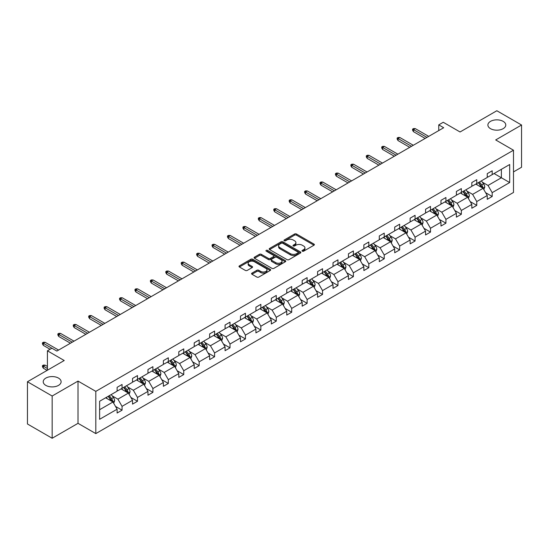 <?xml version="1.0" encoding="UTF-8"?>
<svg xmlns="http://www.w3.org/2000/svg" width="549" height="549" viewBox="0 0 549 549"><rect width="100%" height="100%" fill="white"/><g stroke="black" fill="none" stroke-linecap="round" stroke-linejoin="round"><path stroke-width="0.82" d="M58.489 378.089A8.949 5.167 0 0 0 48.737 376.971A8.949 5.167 0 0 0 43.22 381.747A8.949 5.167 0 0 0 45.835 385.398A8.949 5.167 0 0 0 55.586 386.517A8.949 5.167 0 0 0 61.111 381.747A8.949 5.167 0 0 0 58.489 378.089M503.165 121.363A8.949 5.167 0 0 0 493.414 120.245A8.949 5.167 0 0 0 487.889 125.014A8.949 5.167 0 0 0 490.511 128.672A8.949 5.167 0 0 0 500.263 129.79A8.949 5.167 0 0 0 505.78 125.014A8.949 5.167 0 0 0 503.165 121.363M302.307 251.174A0.961 0.556 0 0 0 303.666 251.174L313.973 245.218A1.373 0.789 0 0 0 314.378 244.662A1.373 0.789 0 0 0 313.973 244.099L296.508 234.018A1.373 0.789 0 0 0 294.566 234.018L284.258 239.968A0.961 0.556 0 0 0 283.977 240.359A0.961 0.556 0 0 0 284.258 240.75A0.961 0.556 0 0 0 285.617 240.75L286.949 239.982A4.392 2.532 0 0 1 293.159 239.982L294.614 240.819A4.392 2.532 0 0 1 295.904 242.617A4.392 2.532 0 0 1 294.614 244.408L293.283 245.177A0.961 0.556 0 0 0 293.001 245.568A0.961 0.556 0 0 0 293.283 245.959A0.961 0.556 0 0 0 294.641 245.959L295.973 245.19A4.392 2.532 0 0 1 302.183 245.19L303.638 246.034A4.392 2.532 0 0 1 304.928 247.825A4.392 2.532 0 0 1 303.638 249.617L302.307 250.385A0.961 0.556 0 0 0 302.025 250.783A0.961 0.556 0 0 0 302.307 251.174L302.307 250.385M513.493 171.906L521.55 167.253L521.55 125.014L496.838 110.747L460.062 131.98L443.256 122.276L438.754 124.877L438.754 130.58M52.162 438.253L78.02 423.327L78.02 381.088L52.162 396.014L52.162 438.253L27.45 423.986L27.45 381.747L64.226 360.515L47.42 350.811L47.42 370.218M52.162 396.014L27.45 381.747M251.97 273.121A1.373 0.789 0 0 0 251.566 273.677A1.373 0.789 0 0 0 251.97 274.239L256.87 277.067A1.373 0.789 0 0 0 258.812 277.067L270.259 270.458A1.373 0.789 0 0 0 270.664 269.895A1.373 0.789 0 0 0 270.259 269.339L252.794 259.252A1.373 0.789 0 0 0 250.852 259.252L239.405 265.867A1.373 0.789 0 0 0 239 266.423A1.373 0.789 0 0 0 239.405 266.986L245.321 270.403A1.373 0.789 0 0 0 247.263 270.403L252.163 267.576A1.373 0.789 0 0 0 252.567 267.013A1.373 0.789 0 0 0 252.163 266.45L249.225 264.755A3.671 2.121 0 0 1 248.155 263.259A3.671 2.121 0 0 1 250.419 261.303A3.671 2.121 0 0 1 254.42 261.763L265.915 268.399A3.671 2.121 0 0 1 266.992 269.895A3.671 2.121 0 0 1 264.728 271.858A3.671 2.121 0 0 1 260.727 271.398L258.812 270.293A1.373 0.789 0 0 0 256.87 270.293L251.97 273.121L251.97 274.239M47.42 350.811L51.915 348.21L56.863 351.065L443.695 127.732L438.754 124.877M78.02 381.088L95.814 391.362L513.493 150.213L513.493 192.452L95.814 433.6L95.814 391.362M521.55 125.014L495.699 139.94L513.493 150.213M287.052 259.643A1.373 0.789 0 0 0 288.987 259.643L300.44 253.034A1.373 0.789 0 0 0 300.838 252.471A1.373 0.789 0 0 0 300.44 251.916L282.975 241.828A1.373 0.789 0 0 0 281.033 241.828L269.58 248.443A1.373 0.789 0 0 0 269.182 248.999A1.373 0.789 0 0 0 269.58 249.562L287.052 259.643M266.615 251.38A0.961 0.556 0 0 1 267.589 251.517L267.589 250.371L285.35 260.624A1.373 0.789 0 0 1 285.755 261.187A1.373 0.789 0 0 1 285.35 261.749L273.903 268.358A1.373 0.789 0 0 1 271.961 268.358L254.489 258.27L259.396 255.463L259.396 254.324L254.489 257.152A1.373 0.789 0 0 0 254.091 257.714A1.373 0.789 0 0 0 254.489 258.27L254.489 257.152M259.396 255.463A1.373 0.789 0 0 1 261.331 255.463L261.331 254.324A1.373 0.789 0 0 0 259.396 254.324M261.331 254.324L268.42 258.414A1.373 0.789 0 0 0 270.355 258.414L273.608 256.534A1.373 0.789 0 0 0 274.013 255.978A1.373 0.789 0 0 0 273.608 255.415L266.231 251.161A0.961 0.556 0 0 1 265.949 250.763A0.961 0.556 0 0 1 266.546 250.255A0.961 0.556 0 0 1 267.589 250.371M99.616 401.264L117.115 391.163L117.115 387.34L122.056 384.485L122.056 388.308L132.535 382.262L132.535 378.433L137.483 375.585L137.483 379.407L147.962 373.354L147.962 369.532L152.903 366.677L152.903 370.5L163.382 364.454L163.382 360.624L168.323 357.776L168.323 361.599L178.802 355.546L178.802 351.724L183.75 348.869L183.75 352.691L194.229 346.645L194.229 342.823L199.17 339.968L199.17 343.791L209.649 337.738L209.649 333.916L214.59 331.061L214.59 334.883L225.069 328.837L225.069 325.015L230.01 322.16L230.01 325.982L240.489 319.93L240.489 316.107L245.437 313.253L245.437 317.082L255.916 311.029L255.916 307.207L260.857 304.352L260.857 308.174L271.336 302.122L271.336 298.299L276.277 295.444L276.277 299.274L286.756 293.221L286.756 289.398L291.704 286.544L291.704 290.366L302.183 284.32L302.183 280.491L307.124 277.636L307.124 281.465L317.603 275.413L317.603 271.59L322.544 268.736L322.544 272.558L333.023 266.512L333.023 262.683L337.964 259.828L337.964 263.657L348.45 257.605L348.45 253.782L353.391 250.927L353.391 254.75L363.87 248.704L363.87 244.875L368.811 242.027L368.811 245.849L379.29 239.796L379.29 235.974L384.231 233.119L384.231 236.942L394.71 230.896L394.71 227.066L399.658 224.218L399.658 228.041L410.137 221.988L410.137 218.166L415.078 215.311L415.078 219.133L425.557 213.087L425.557 209.265L430.498 206.41L430.498 210.233L440.977 204.18L440.977 200.358L445.925 197.503L445.925 201.325L456.404 195.279L456.404 191.457L461.345 188.602L461.345 192.424L471.824 186.372L471.824 182.549L476.765 179.695L476.765 183.524L487.244 177.471L487.244 173.649L492.185 170.794L492.185 174.616L509.685 164.515L509.685 182.549L492.185 192.651L492.185 196.48L487.244 199.328L487.244 195.506L476.765 201.558L476.765 205.381L471.824 208.236L471.824 204.413L461.345 210.459L461.345 214.282L456.404 217.136L456.404 213.314L445.925 219.367L445.925 223.189L440.977 226.044L440.977 222.221L430.498 228.267L430.498 232.09L425.557 234.945L425.557 231.122L415.078 237.175L415.078 240.997L410.137 243.852L410.137 240.023L399.658 246.076L399.658 249.898L394.71 252.753L394.71 248.93L384.231 254.983L384.231 258.805L379.29 261.66L379.29 257.831L368.811 263.884L368.811 267.706L363.87 270.561L363.87 266.739L353.391 272.791L353.391 276.614L348.45 279.468L348.45 275.639L337.964 281.692L337.964 285.514L333.023 288.369L333.023 284.547L322.544 290.593L322.544 294.422L317.603 297.277L317.603 293.447L307.124 299.5L307.124 303.322L302.183 306.177L302.183 302.355L291.704 308.401L291.704 312.23L286.756 315.078L286.756 311.256L276.277 317.308L276.277 321.131L271.336 323.985L271.336 320.163L260.857 326.209L260.857 330.038L255.916 332.886L255.916 329.064L245.437 335.116L245.437 338.939L240.489 341.794L240.489 337.971L230.01 344.017L230.01 347.84L225.069 350.694L225.069 346.872L214.59 352.925L214.59 356.747L209.649 359.602L209.649 355.779L199.17 361.825L199.17 365.648L194.229 368.503L194.229 364.68L183.75 370.733L183.75 374.555L178.802 377.41L178.802 373.581L168.323 379.634L168.323 383.456L163.382 386.311L163.382 382.488L152.903 388.541L152.903 392.363L147.962 395.218L147.962 391.389L137.483 397.442L137.483 401.264L132.535 404.119L132.535 400.296L122.056 406.342L122.056 410.172L117.115 413.026L117.115 409.197L99.616 419.299L99.616 401.264M121.068 388.877L128.384 393.105L117.905 399.157L112.181 395.85M117.905 399.157L122.056 406.342M128.384 393.105L132.535 400.296M117.115 390.25L117.905 390.71L122.056 388.308M136.495 379.977L143.811 384.197L133.332 390.25L127.608 386.949M133.332 390.25L137.483 397.442M143.811 384.197L147.962 391.389M132.535 381.349L133.332 381.802L137.483 379.407M151.915 371.076L159.231 375.296L148.752 381.349L143.028 378.041M148.752 381.349L152.903 388.541M159.231 375.296L163.382 382.488M147.962 372.442L148.752 372.901L152.903 370.5M167.335 362.168L174.651 366.396L164.172 372.442L158.448 369.141M164.172 372.442L168.323 379.634M174.651 366.396L178.802 373.581M163.382 363.541L164.172 363.994L168.323 361.599M182.755 353.268L190.071 357.488L179.592 363.541L173.875 360.233M179.592 363.541L183.75 370.733M190.071 357.488L194.229 364.68M178.802 354.633L179.592 355.093L183.75 352.691M198.182 344.36L205.498 348.588L195.019 354.633L189.295 351.333M195.019 354.633L199.17 361.825M205.498 348.588L209.649 355.779M194.229 345.733L195.019 346.186L199.17 343.791M213.602 335.46L220.918 339.68L210.439 345.733L204.715 342.425M210.439 345.733L214.59 352.925M220.918 339.68L225.069 346.872M209.649 336.825L210.439 337.285L214.59 334.883M229.022 326.552L236.338 330.779L225.859 336.825L220.142 333.524M225.859 336.825L230.01 344.017M236.338 330.779L240.489 337.971M225.069 327.925L225.859 328.377L230.01 325.982M244.449 317.651L251.765 321.872L241.286 327.925L235.562 324.617M241.286 327.925L245.437 335.116M251.765 321.872L255.916 329.064M240.489 319.017L241.286 319.477L245.437 317.082M259.869 308.744L267.185 312.971L256.706 319.017L250.982 315.716M256.706 319.017L260.857 326.209M267.185 312.971L271.336 320.163M255.916 310.116L256.706 310.569L260.857 308.174M275.289 299.843L282.605 304.064L272.126 310.116L266.402 306.809M272.126 310.116L276.277 317.308M282.605 304.064L286.756 311.256M271.336 301.209L272.126 301.669L276.277 299.274M290.716 290.936L298.032 295.163L287.552 301.209L281.829 297.908M287.552 301.209L291.704 308.401M298.032 295.163L302.183 302.355M286.756 292.308L287.552 292.761L291.704 290.366M306.136 282.035L313.452 286.255L302.973 292.308L297.249 289.007M302.973 292.308L307.124 299.5M313.452 286.255L317.603 293.447M302.183 283.401L302.973 283.86L307.124 281.465M321.556 273.127L328.872 277.355L318.393 283.401L312.669 280.1M318.393 283.401L322.544 290.593M328.872 277.355L333.023 284.547M317.603 274.5L318.393 274.96L322.544 272.558M336.976 264.227L344.292 268.447L333.813 274.5L328.096 271.199M333.813 274.5L337.964 281.692M344.292 268.447L348.45 275.639M333.023 265.599L333.813 266.052L337.964 263.657M352.403 255.319L359.719 259.547L349.239 265.599L343.516 262.292M349.239 265.599L353.391 272.791M359.719 259.547L363.87 266.739M348.45 256.692L349.239 257.152L353.391 254.75M367.823 246.419L375.139 250.639L364.66 256.692L358.936 253.391M364.66 256.692L368.811 263.884M375.139 250.639L379.29 257.831M363.87 247.791L364.66 248.244L368.811 245.849M383.243 237.518L390.559 241.738L380.08 247.791L374.363 244.483M380.08 247.791L384.231 254.983M390.559 241.738L394.71 248.93M379.29 238.884L380.08 239.343L384.231 236.942M398.67 228.61L405.986 232.838L395.506 238.884L389.783 235.583M395.506 238.884L399.658 246.076M405.986 232.838L410.137 240.023M394.71 229.983L395.506 230.436L399.658 228.041M414.09 219.71L421.406 223.93L410.926 229.983L405.203 226.675M410.926 229.983L415.078 237.175M421.406 223.93L425.557 231.122M410.137 221.075L410.926 221.535L415.078 219.133M429.51 210.802L436.826 215.03L426.347 221.075L420.623 217.775M426.347 221.075L430.498 228.267M436.826 215.03L440.977 222.221M425.557 212.175L426.347 212.628L430.498 210.233M444.937 201.902L452.252 206.122L441.773 212.175L436.05 208.867M441.773 212.175L445.925 219.367M452.252 206.122L456.404 213.314M440.977 203.267L441.773 203.727L445.925 201.325M460.357 192.994L467.673 197.221L457.193 203.267L451.47 199.966M457.193 203.267L461.345 210.459M467.673 197.221L471.824 204.413M456.404 194.367L457.193 194.82L461.345 192.424M475.777 184.093L483.093 188.314L472.614 194.367L466.89 191.059M472.614 194.367L476.765 201.558M483.093 188.314L487.244 195.506M471.824 185.459L472.614 185.919L476.765 183.524M494.066 173.532L501.381 177.759L488.034 185.459L482.317 182.158M488.034 185.459L492.185 192.651M509.685 182.549L501.381 177.759L501.381 169.312L509.685 164.515M78.02 423.327L95.814 433.6M487.244 176.558L488.034 177.011L492.185 174.616M99.616 409.712L112.964 402.005L105.648 397.785M112.964 402.005L117.115 409.197M485.618 192.678L492.185 196.48M470.191 201.586L476.765 205.381M454.771 210.487L461.345 214.282M439.351 219.394L445.925 223.189M423.924 228.295L430.498 232.09M408.504 237.202L415.078 240.997M393.084 246.103L399.658 249.898M377.657 255.011L384.231 258.805M362.237 263.911L368.811 267.706M346.817 272.819L353.391 276.614M331.397 281.719L337.964 285.514M315.97 290.627L322.544 294.422M300.55 299.528L307.124 303.322M285.13 308.435L291.704 312.23M269.703 317.336L276.277 321.131M254.283 326.236L260.857 330.038M238.863 335.144L245.437 338.939M223.436 344.045L230.01 347.84M208.016 352.952L214.59 356.747M192.596 361.853L199.17 365.648M177.176 370.76L183.75 374.555M161.749 379.661L168.323 383.456M146.329 388.568L152.903 392.363M130.909 397.469L137.483 401.264M115.482 406.377L122.056 410.172M302.691 251.305L303.638 250.756A4.392 2.532 0 0 0 304.928 248.965L304.928 247.825M295.904 242.617L295.904 243.756A4.392 2.532 0 0 1 294.614 245.547L293.667 246.096M313.973 244.099L313.973 245.218L296.508 235.157A1.373 0.789 0 0 0 294.566 235.157L284.643 240.887M300.42 253.048L282.975 242.974A1.373 0.789 0 0 0 281.033 242.974L269.6 249.575M298.011 252.869A0.961 0.556 0 0 0 298.292 252.471A0.961 0.556 0 0 0 298.011 252.08L282.68 243.228A0.961 0.556 0 0 0 281.321 243.228L279.915 244.044A4.392 2.532 0 0 0 278.631 245.835A4.392 2.532 0 0 0 279.915 247.626L290.394 253.679A4.392 2.532 0 0 0 296.604 253.679L298.011 252.869L298.011 254.009A0.961 0.556 0 0 0 298.292 253.617L298.292 252.471M278.631 245.835L278.631 246.975A4.392 2.532 0 0 0 279.915 248.772L279.915 247.626M298.011 254.009L296.604 254.818A4.392 2.532 0 0 1 290.394 254.818L279.915 248.772M261.331 255.463L268.42 259.553A1.373 0.789 0 0 0 270.355 259.553L273.608 257.68A1.373 0.789 0 0 0 274.013 257.117L274.013 255.978M267.589 251.517L285.329 261.756M275.77 262.655A3.671 2.121 0 0 0 279.77 263.115A3.671 2.121 0 0 0 282.035 261.159A3.671 2.121 0 0 0 280.958 259.656L276.909 257.323A1.373 0.789 0 0 0 274.967 257.323L271.714 259.197A1.373 0.789 0 0 0 271.316 259.759A1.373 0.789 0 0 0 271.714 260.315L275.77 262.655L275.77 263.801A3.671 2.121 0 0 0 279.77 264.261A3.671 2.121 0 0 0 282.035 262.298L282.035 261.159M271.316 259.759L271.316 260.899A1.373 0.789 0 0 0 271.714 261.461L271.714 260.315M275.77 263.801L271.714 261.461M266.992 269.895L266.992 271.041A3.671 2.121 0 0 1 264.728 272.997A3.671 2.121 0 0 1 260.727 272.537L258.812 271.432A1.373 0.789 0 0 0 256.87 271.432L251.984 274.253M248.155 263.259L248.155 264.398A3.671 2.121 0 0 0 249.225 265.901L249.225 264.755M252.142 267.583L249.225 265.901M270.245 270.472L252.794 260.398A1.373 0.789 0 0 0 250.852 260.398L239.419 266.992M483.847 189.618L484.753 186.989A3.706 2.141 -120 0 0 483.573 183.833L481.349 180.875M477.369 185.013L476.408 183.73M482.544 187.998L482.756 187.147A3.706 2.141 -120 0 0 481.693 184.924L479.476 181.959M478.543 182.494L480.986 185.754A1.887 1.091 60 0 1 481.329 186.331L482.756 187.147M478.289 182.645L480.505 185.603A3.706 2.141 60 0 1 481.432 187.353M426.944 137.401L413.479 129.633L413.479 131.685L412.587 130.257L412.587 129.118L413.479 129.633L415.257 128.603L428.721 136.378M413.479 131.685L425.159 138.43M412.587 129.118L413.575 128.548L415.257 128.603M468.421 198.518L469.333 195.897A3.706 2.141 -120 0 0 468.153 192.74L465.929 189.776M461.949 193.914L460.988 192.63M467.124 196.906L467.329 196.055A3.706 2.141 -120 0 0 466.273 193.824L464.049 190.86M463.123 191.395L465.566 194.655A1.887 1.091 60 0 1 465.909 195.231L467.329 196.055M462.869 191.546L465.085 194.511A3.706 2.141 60 0 1 466.005 196.261M453 207.426L453.913 204.798A3.706 2.141 -120 0 0 452.726 201.641L450.509 198.683M446.529 202.821L445.568 201.538M451.703 205.806L451.909 204.955A3.706 2.141 -120 0 0 450.853 202.725L448.629 199.767M447.703 200.303L450.146 203.562A1.887 1.091 60 0 1 450.489 204.132L451.909 204.955M447.442 200.454L449.665 203.411A3.706 2.141 60 0 1 450.585 205.161M411.517 146.309L398.052 138.533L398.052 140.585L397.167 139.158L397.167 138.019L398.052 138.533L399.837 137.504L413.301 145.279M398.052 140.585L409.739 147.331M397.167 138.019L398.155 137.449L399.837 137.504M396.097 155.209L382.632 147.434L382.632 149.493L381.74 148.065L381.74 146.926L382.632 147.434L384.41 146.411L397.874 154.187M382.632 149.493L394.319 156.239M381.74 146.926L382.728 146.35L384.41 146.411M437.58 216.327L438.486 213.705A3.706 2.141 -120 0 0 437.306 210.548L435.089 207.584M431.102 211.722L430.142 210.439M436.283 214.714L436.489 213.863A3.706 2.141 -120 0 0 435.426 211.633L433.209 208.668M432.283 209.203L434.719 212.463A1.887 1.091 60 0 1 435.062 213.039L436.489 213.863M432.022 209.354L434.238 212.319A3.706 2.141 60 0 1 435.165 214.069M380.677 164.117L367.212 156.341L367.212 158.393L366.32 156.966L366.32 155.827L367.212 156.341L368.99 155.312L382.454 163.087M367.212 158.393L378.892 165.139M366.32 155.827L367.308 155.257L368.99 155.312M422.154 225.234L423.066 222.606A3.706 2.141 -120 0 0 421.886 219.449L419.662 216.491M415.682 220.629L414.721 219.339M420.857 223.615L421.062 222.764A3.706 2.141 -120 0 0 420.006 220.533L417.782 217.576M416.856 218.111L419.299 221.371A1.887 1.091 60 0 1 419.642 221.94L421.062 222.764M416.602 218.255L418.818 221.22A3.706 2.141 60 0 1 419.745 222.969M365.25 173.017L351.785 165.242L351.785 167.301L350.9 165.873L350.9 164.734L351.785 165.242L353.57 164.22L367.034 171.988M351.785 167.301L363.472 174.047M350.9 164.734L351.888 164.158L353.57 164.22M406.734 234.135L407.646 231.513A3.706 2.141 -120 0 0 406.459 228.357L404.242 225.392M400.262 229.53L399.301 228.247M405.436 232.522L405.642 231.671A3.706 2.141 -120 0 0 404.586 229.441L402.362 226.476M401.436 227.012L403.879 230.271A1.887 1.091 60 0 1 404.222 230.848L405.642 231.671M401.175 227.162L403.398 230.127A3.706 2.141 60 0 1 404.318 231.877M349.83 181.925L336.365 174.15L336.365 176.202L335.473 174.774L335.473 173.635L336.365 174.15L338.143 173.12L351.607 180.896M336.365 176.202L348.052 182.947M335.473 173.635L336.468 173.065L338.143 173.12M391.313 243.042L392.219 240.414A3.706 2.141 -120 0 0 391.039 237.257L388.822 234.299M384.842 238.438L383.875 237.147M390.016 241.423L390.222 240.572A3.706 2.141 -120 0 0 389.159 238.341L386.942 235.384M386.016 235.919L388.459 239.179A1.887 1.091 60 0 1 388.802 239.748L390.222 240.572M385.755 236.063L387.971 239.028A3.706 2.141 60 0 1 388.898 240.778M334.41 190.826L320.945 183.05L320.945 185.109L320.053 183.682L320.053 182.536L320.945 183.05L322.723 182.028L336.187 189.796M320.945 185.109L332.632 191.855M320.053 182.536L321.041 181.966L322.723 182.028M375.893 251.943L376.799 249.315A3.706 2.141 -120 0 0 375.619 246.165L373.395 243.2M369.415 247.338L368.454 246.055M374.59 250.323L374.802 249.472A3.706 2.141 -120 0 0 373.739 247.249L371.522 244.284M370.589 244.82L373.032 248.079A1.887 1.091 60 0 1 373.375 248.656L374.802 249.472M370.335 244.971L372.551 247.935A3.706 2.141 60 0 1 373.478 249.685M318.99 199.733L305.525 191.958L305.525 194.01L304.633 192.582L304.633 191.443L305.525 191.958L307.303 190.928L320.767 198.704M305.525 194.01L317.205 200.756M304.633 191.443L305.621 190.874L307.303 190.928M360.467 260.85L361.379 258.222A3.706 2.141 -120 0 0 360.192 255.065L357.975 252.101M353.995 256.246L353.034 254.956M359.17 259.231L359.375 258.38A3.706 2.141 -120 0 0 358.319 256.15L356.095 253.192M355.169 253.727L357.612 256.987A1.887 1.091 60 0 1 357.955 257.556L359.375 258.38M354.908 253.871L357.131 256.836A3.706 2.141 60 0 1 358.051 258.586M303.563 208.634L290.098 200.859L290.098 202.917L289.213 201.49L289.213 200.344L290.098 200.859L291.883 199.836L305.347 207.604M290.098 202.917L301.785 209.663M289.213 200.344L290.201 199.774L291.883 199.836M345.047 269.751L345.952 267.123A3.706 2.141 -120 0 0 344.772 263.973L342.555 261.008M338.575 265.146L337.608 263.863M343.749 268.132L343.955 267.281A3.706 2.141 -120 0 0 342.892 265.057L340.675 262.093M339.749 262.628L342.192 265.888A1.887 1.091 60 0 1 342.535 266.464L343.955 267.281M339.488 262.779L341.711 265.743A3.706 2.141 60 0 1 342.631 267.487M288.143 217.541L274.678 209.766L274.678 211.818L273.786 210.391L273.786 209.251L274.678 209.766L276.456 208.737L289.92 216.512M274.678 211.818L286.365 218.564M273.786 209.251L274.774 208.682L276.456 208.737M329.626 278.652L330.532 276.03A3.706 2.141 -120 0 0 329.352 272.874L327.129 269.909M323.148 274.047L322.188 272.764M328.323 277.039L328.535 276.188A3.706 2.141 -120 0 0 327.472 273.958L325.255 270.993M324.322 271.535L326.765 274.795A1.887 1.091 60 0 1 327.108 275.365L328.535 276.188M324.068 271.68L326.284 274.644A3.706 2.141 60 0 1 327.211 276.394M272.723 226.442L259.258 218.667L259.258 220.725L258.366 219.298L258.366 218.152L259.258 218.667L261.036 217.637L274.5 225.413M259.258 220.725L270.938 227.471M258.366 218.152L259.354 217.582L261.036 217.637M314.2 287.559L315.112 284.931A3.706 2.141 -120 0 0 313.932 281.781L311.708 278.817M307.728 282.955L306.767 281.671M312.903 285.94L313.108 285.089A3.706 2.141 -120 0 0 312.052 282.865L309.828 279.901M308.902 280.436L311.345 283.696A1.887 1.091 60 0 1 311.688 284.272L313.108 285.089M308.648 280.587L310.864 283.545A3.706 2.141 60 0 1 311.784 285.295M257.296 235.343L243.831 227.574L243.831 229.626L242.946 228.199L242.946 227.06L243.831 227.574L245.616 226.545L259.08 234.32M243.831 229.626L255.518 236.372M242.946 227.06L243.934 226.49L245.616 226.545M298.78 296.46L299.692 293.839A3.706 2.141 -120 0 0 298.505 290.682L296.288 287.717M292.308 291.855L291.347 290.572M297.483 294.847L297.688 293.996A3.706 2.141 -120 0 0 296.632 291.766L294.408 288.801M293.482 289.337L295.925 292.603A1.887 1.091 60 0 1 296.268 293.173L297.688 293.996M293.221 289.488L295.444 292.452A3.706 2.141 60 0 1 296.364 294.202M241.876 244.25L228.411 236.475L228.411 238.534L227.519 237.106L227.519 235.96L228.411 236.475L230.189 235.446L243.653 243.221M228.411 238.534L240.098 245.279M227.519 235.96L228.508 235.391L230.189 235.446M283.359 305.368L284.265 302.739A3.706 2.141 -120 0 0 283.085 299.589L280.868 296.625M276.881 300.763L275.921 299.479M282.062 303.748L282.268 302.897A3.706 2.141 -120 0 0 281.205 300.674L278.988 297.709M278.062 298.244L280.505 301.504A1.887 1.091 60 0 1 280.841 302.08L282.268 302.897M277.801 298.395L280.017 301.353A3.706 2.141 60 0 1 280.944 303.103M226.456 253.151L212.991 245.382L212.991 247.434L212.099 246.007L212.099 244.868L212.991 245.382L214.769 244.353L228.233 252.128M212.991 247.434L224.671 254.18M212.099 244.868L213.087 244.298L214.769 244.353M267.933 314.268L268.845 311.647A3.706 2.141 -120 0 0 267.665 308.49L265.442 305.525M261.461 309.663L260.501 308.38M266.636 312.656L266.841 311.805A3.706 2.141 -120 0 0 265.785 309.574L263.568 306.61M262.635 307.145L265.078 310.411A1.887 1.091 60 0 1 265.421 310.981L266.841 311.805M262.381 307.296L264.597 310.26A3.706 2.141 60 0 1 265.524 312.01M211.029 262.058L197.565 254.283L197.565 256.335L196.679 254.914L196.679 253.768L197.565 254.283L199.349 253.254L212.813 261.029M197.565 256.335L209.251 263.088M196.679 253.768L197.667 253.199L199.349 253.254M252.513 323.176L253.425 320.547A3.706 2.141 -120 0 0 252.238 317.391L250.021 314.433M246.041 318.571L245.08 317.288M251.216 321.556L251.421 320.705A3.706 2.141 -120 0 0 250.365 318.482L248.141 315.517M247.215 316.052L249.658 319.312A1.887 1.091 60 0 1 250.001 319.889L251.421 320.705M246.954 316.203L249.177 319.161A3.706 2.141 60 0 1 250.097 320.911M195.609 270.959L182.144 263.191L182.144 265.242L181.252 263.815L181.252 262.676L182.144 263.191L183.922 262.161L197.386 269.936M182.144 265.242L193.831 271.988M181.252 262.676L182.247 262.106L183.922 262.161M237.093 332.076L237.998 329.455A3.706 2.141 -120 0 0 236.818 326.298L234.601 323.334M230.621 327.472L229.654 326.188M235.796 330.464L236.001 329.613A3.706 2.141 -120 0 0 234.938 327.382L232.721 324.418M231.795 324.953L234.238 328.213A1.887 1.091 60 0 1 234.581 328.789L236.001 329.613M231.534 325.104L233.75 328.069A3.706 2.141 60 0 1 234.677 329.819M180.189 279.866L166.724 272.091L166.724 274.143L165.832 272.716L165.832 271.577L166.724 272.091L168.502 271.062L181.966 278.837M166.724 274.143L178.411 280.889M165.832 271.577L166.821 271.007L168.502 271.062M221.672 340.984L222.578 338.356A3.706 2.141 -120 0 0 221.398 335.199L219.175 332.241M215.194 336.379L214.234 335.096M220.369 339.364L220.581 338.513A3.706 2.141 -120 0 0 219.518 336.283L217.301 333.325M216.368 333.861L218.811 337.12A1.887 1.091 60 0 1 219.154 337.69L220.581 338.513M216.114 334.012L218.33 336.969A3.706 2.141 60 0 1 219.257 338.719M164.769 288.767L151.304 280.992L151.304 283.051L150.412 281.623L150.412 280.484L151.304 280.992L153.082 279.969L166.546 287.745M151.304 283.051L162.984 289.797M150.412 280.484L151.4 279.908L153.082 279.969M206.246 349.885L207.158 347.263A3.706 2.141 -120 0 0 205.971 344.106L203.754 341.142M199.774 345.28L198.813 343.997M204.949 348.272L205.154 347.421A3.706 2.141 -120 0 0 204.098 345.191L201.874 342.226M200.948 342.761L203.391 346.021A1.887 1.091 60 0 1 203.734 346.597L205.154 347.421M200.687 342.912L202.91 345.877A3.706 2.141 60 0 1 203.83 347.627M149.342 297.675L135.877 289.899L135.877 291.951L134.992 290.524L134.992 289.385L135.877 289.899L137.662 288.87L151.126 296.645M135.877 291.951L147.564 298.697M134.992 289.385L135.98 288.815L137.662 288.87M190.826 358.792L191.731 356.164A3.706 2.141 -120 0 0 190.551 353.007L188.334 350.049M184.354 354.187L183.387 352.897M189.529 357.173L189.734 356.322A3.706 2.141 -120 0 0 188.671 354.091L186.454 351.134M185.528 351.669L187.971 354.929A1.887 1.091 60 0 1 188.314 355.498L189.734 356.322M185.267 351.813L187.49 354.778A3.706 2.141 60 0 1 188.41 356.527M133.922 306.575L120.457 298.8L120.457 300.859L119.565 299.431L119.565 298.292L120.457 298.8L122.235 297.778L135.699 305.546M120.457 300.859L132.144 307.605M119.565 298.292L120.554 297.716L122.235 297.778M175.405 367.693L176.311 365.071A3.706 2.141 -120 0 0 175.131 361.915L172.908 358.95M168.927 363.088L167.967 361.805M174.102 366.08L174.314 365.229A3.706 2.141 -120 0 0 173.251 362.999L171.034 360.034M170.101 360.569L172.544 363.829A1.887 1.091 60 0 1 172.887 364.406L174.314 365.229M169.847 360.72L172.063 363.685A3.706 2.141 60 0 1 172.99 365.435M118.502 315.483L105.037 307.708L105.037 309.76L104.145 308.332L104.145 307.193L105.037 307.708L106.815 306.678L120.279 314.453M105.037 309.76L116.717 316.505M104.145 307.193L105.133 306.623L106.815 306.678M159.979 376.6L160.891 373.972A3.706 2.141 -120 0 0 159.711 370.815L157.488 367.857M153.507 371.996L152.547 370.705M158.682 374.981L158.887 374.13A3.706 2.141 -120 0 0 157.831 371.899L155.607 368.942M154.681 369.477L157.124 372.737A1.887 1.091 60 0 1 157.467 373.306L158.887 374.13M154.427 369.621L156.643 372.586A3.706 2.141 60 0 1 157.563 374.336M103.075 324.384L89.611 316.608L89.611 318.667L88.725 317.24L88.725 316.094L89.611 316.608L91.395 315.586L104.859 323.354M89.611 318.667L101.297 325.413M88.725 316.094L89.713 315.524L91.395 315.586M144.559 385.501L145.471 382.873A3.706 2.141 -120 0 0 144.284 379.723L142.067 376.758M138.087 380.896L137.126 379.613M143.262 383.881L143.467 383.03A3.706 2.141 -120 0 0 142.411 380.807L140.187 377.842M139.261 378.378L141.704 381.637A1.887 1.091 60 0 1 142.047 382.214L143.467 383.03M139 378.529L141.223 381.493A3.706 2.141 60 0 1 142.143 383.243M87.655 333.291L74.19 325.516L74.19 327.568L73.298 326.14L73.298 325.001L74.19 325.516L75.968 324.486L89.432 332.262M74.19 327.568L85.877 334.314M73.298 325.001L74.287 324.432L75.968 324.486M129.139 394.408L130.044 391.78A3.706 2.141 -120 0 0 128.864 388.623L126.647 385.659M122.66 389.804L121.7 388.514M127.842 392.789L128.047 391.938A3.706 2.141 -120 0 0 126.984 389.708L124.767 386.743M123.841 387.285L126.284 390.545A1.887 1.091 60 0 1 126.62 391.114L128.047 391.938M123.58 387.429L125.796 390.394A3.706 2.141 60 0 1 126.723 392.144M72.235 342.192L58.77 334.416L58.77 336.475L57.878 335.048L57.878 333.902L58.77 334.416L60.548 333.394L74.012 341.162M58.77 336.475L70.45 343.221M57.878 333.902L58.867 333.332L60.548 333.394M113.712 403.309L114.624 400.681A3.706 2.141 -120 0 0 113.444 397.531L111.221 394.566M107.24 398.704L106.28 397.421M112.415 401.69L112.62 400.839A3.706 2.141 -120 0 0 111.564 398.615L109.347 395.651M108.414 396.186L110.857 399.446A1.887 1.091 60 0 1 111.2 400.022L112.62 400.839M108.16 396.337L110.376 399.301A3.706 2.141 60 0 1 111.303 401.045M43.344 368.207L42.458 366.78L42.458 365.641L43.446 365.071L45.128 365.126L43.344 366.156L43.344 368.207L47.125 370.39M42.458 365.641L47.42 368.503M45.128 365.126L47.42 366.451M51.867 348.244L43.344 343.324L43.344 345.376L42.458 343.949L42.458 342.809L43.344 343.324L45.128 342.295L58.592 350.07M43.344 345.376L50.089 349.267M42.458 342.809L43.446 342.24L45.128 342.295M303.638 250.756L303.638 249.617M293.283 245.959L293.283 245.177M294.614 245.547L294.614 244.408M284.258 240.75L284.258 239.968M294.566 235.157L294.566 234.018M296.508 235.157L296.508 234.018M269.58 249.562L269.58 248.443M281.033 242.974L281.033 241.828M282.975 242.974L282.975 241.828M300.44 253.034L300.44 251.916M290.394 254.818L290.394 253.679M296.604 254.818L296.604 253.679M268.42 259.553L268.42 258.414M270.355 259.553L270.355 258.414M273.608 257.68L273.608 256.534M285.35 261.749L285.35 260.624M256.87 271.432L256.87 270.293M258.812 271.432L258.812 270.293M260.727 272.537L260.727 271.398M252.163 267.576L252.163 266.45M239.405 266.986L239.405 265.867M250.852 260.398L250.852 259.252M252.794 260.398L252.794 259.252M270.259 270.458L270.259 269.339M482.825 188.163L484.733 187.065M481.693 184.924L483.573 183.833M479.455 186.214L480.505 185.603M467.405 197.064L469.306 195.966M466.273 193.824L468.153 192.74M464.029 195.115L465.085 194.511M451.985 205.971L453.886 204.873M450.853 202.725L452.726 201.641M448.608 204.022L449.665 203.411M436.558 214.872L438.466 213.774M435.426 211.633L437.306 210.548M433.188 212.923L434.238 212.319M421.138 223.779L423.039 222.681M420.006 220.533L421.886 219.449M417.768 221.83L418.818 221.22M405.718 232.68L407.619 231.582M404.586 229.441L406.459 228.357M402.342 230.731L403.398 230.127M390.291 241.587L392.199 240.483M389.159 238.341L391.039 237.257M386.921 239.638L387.971 239.028M374.871 250.488L376.772 249.39M373.739 247.249L375.619 246.165M371.501 248.539L372.551 247.935M359.451 259.389L361.352 258.291M358.319 256.15L360.192 255.065M356.075 257.447L357.131 256.836M344.031 268.296L345.932 267.198M342.892 265.057L344.772 263.973M340.654 266.347L341.711 265.743M328.604 277.197L330.512 276.099M327.472 273.958L329.352 272.874M325.234 275.255L326.284 274.644M313.184 286.104L315.085 285.006M312.052 282.865L313.932 281.781M309.808 284.156L310.864 283.545M297.764 295.005L299.665 293.907M296.632 291.766L298.505 290.682M294.388 293.063L295.444 292.452M282.337 303.913L284.245 302.815M281.205 300.674L283.085 299.589M278.967 301.964L280.017 301.353M266.917 312.813L268.818 311.715M265.785 309.574L267.665 308.49M263.547 310.864L264.597 310.26M251.497 321.721L253.398 320.623M250.365 318.482L252.238 317.391M248.121 319.772L249.177 319.161M236.07 330.622L237.978 329.524M234.938 327.382L236.818 326.298M232.701 328.673L233.75 328.069M220.65 339.529L222.551 338.431M219.518 336.283L221.398 335.199M217.28 337.58L218.33 336.969M205.23 348.43L207.131 347.332M204.098 345.191L205.971 344.106M201.854 346.481L202.91 345.877M189.81 357.337L191.711 356.239M188.671 354.091L190.551 353.007M186.434 355.388L187.49 354.778M174.383 366.238L176.291 365.14M173.251 362.999L175.131 361.915M171.013 364.289L172.063 363.685M158.963 375.145L160.864 374.041M157.831 371.899L159.711 370.815M155.587 373.196L156.643 372.586M143.543 384.046L145.444 382.948M142.411 380.807L144.284 379.723M140.167 382.097L141.223 381.493M128.116 392.947L130.024 391.849M126.984 389.708L128.864 388.623M124.747 391.005L125.796 390.394M112.696 401.854L114.597 400.756M111.564 398.615L113.444 397.531M109.326 399.905L110.376 399.301"/></g></svg>
